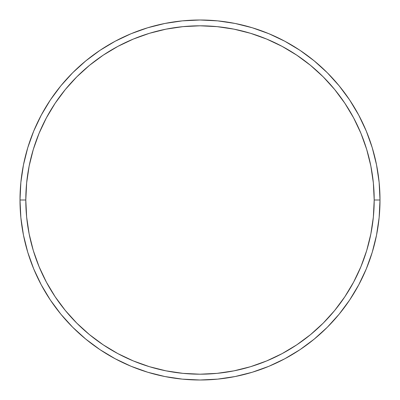 <?xml version="1.0" encoding="UTF-8"?>
<svg xmlns="http://www.w3.org/2000/svg" width="400" height="400" viewBox="0 0 400 400"><rect width="100%" height="100%" fill="white"/><g stroke="black" fill="none" stroke-linecap="round" stroke-linejoin="round"><path stroke-width="0.6" d="M20 200L25.805 200A174.195 174.195 0 0 1 200 25.805A174.195 174.195 0 0 1 374.195 200L380 200A180 180 0 0 0 200 20A180 180 0 0 0 20 200A180 180 0 0 1 200 20A180 180 0 0 1 380 200A180 180 0 0 1 200 380A180 180 0 0 1 20 200L20.865 182.355L23.46 164.885L27.75 147.75L33.7 131.115L41.255 115.15L50.335 99.995L60.86 85.81L72.72 72.72L85.81 60.86L99.995 50.335L115.15 41.255L131.115 33.7L147.75 27.75L164.885 23.46L182.355 20.865L200 20L217.645 20.865L235.115 23.46L252.25 27.75L268.885 33.7L284.85 41.255L300.005 50.335L314.19 60.86L327.28 72.72L339.14 85.81L349.665 99.995L358.745 115.15L366.3 131.115L372.25 147.75L376.54 164.885L379.135 182.355L380 200L379.135 217.645L376.54 235.115L372.25 252.25L366.3 268.885L358.745 284.85L349.665 300.005L339.14 314.19L327.28 327.28L314.19 339.14L300.005 349.665L284.85 358.745L268.885 366.3L252.25 372.25L235.115 376.54L217.645 379.135L200 380L182.355 379.135L164.885 376.54L147.75 372.25L131.115 366.3L115.15 358.745L99.995 349.665L85.81 339.14L72.72 327.28L60.86 314.19L50.335 300.005L41.255 284.85L33.7 268.885L27.75 252.25L23.46 235.115L20.865 217.645L20 200A180 180 0 0 0 200 380A180 180 0 0 0 380 200L374.195 200L373.355 182.925L370.845 166.015L366.695 149.435L360.935 133.34L353.625 117.885L344.835 103.225L334.655 89.495L323.175 76.825L310.505 65.345L296.775 55.165L282.115 46.375L266.66 39.065L250.565 33.305L233.985 29.155L217.075 26.645L200 25.805L182.925 26.645L166.015 29.155L149.435 33.305L133.34 39.065L117.885 46.375L103.225 55.165L89.495 65.345L76.825 76.825L65.345 89.495L55.165 103.225L46.375 117.885L39.065 133.34L33.305 149.435L29.155 166.015L26.645 182.925L25.805 200L26.645 217.075L29.155 233.985L33.305 250.565L39.065 266.66L46.375 282.115L55.165 296.775L65.345 310.505L76.825 323.175L89.495 334.655L103.225 344.835L117.885 353.625L133.34 360.935L149.435 366.695L166.015 370.845L182.925 373.355L200 374.195L217.075 373.355L233.985 370.845L250.565 366.695L266.66 360.935L282.115 353.625L296.775 344.835L310.505 334.655L323.175 323.175L334.655 310.505L344.835 296.775L353.625 282.115L360.935 266.66L366.695 250.565L370.845 233.985L373.355 217.075L374.195 200A174.195 174.195 0 0 1 200 374.195A174.195 174.195 0 0 1 25.805 200L20 200"/></g></svg>
